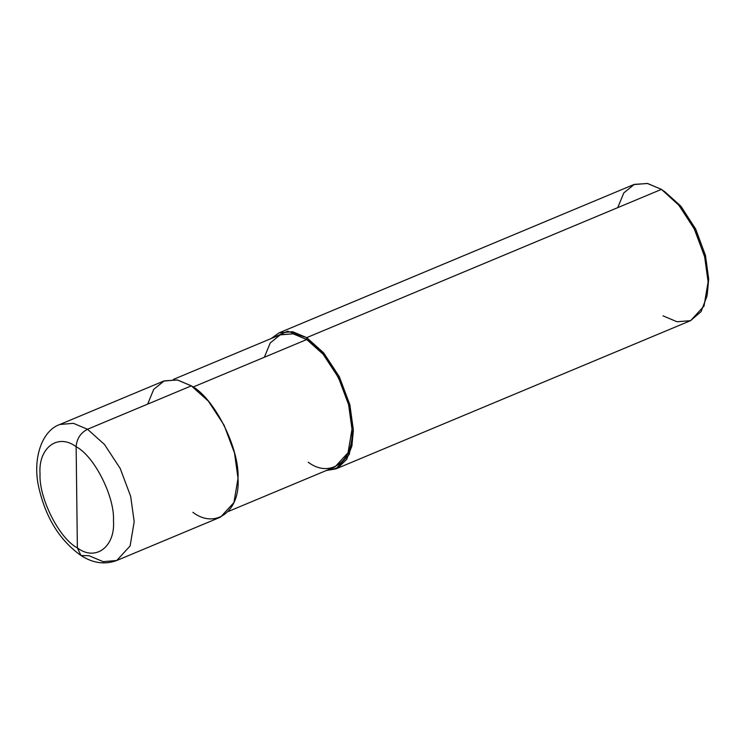 <?xml version="1.0" encoding="UTF-8"?>
<svg xmlns="http://www.w3.org/2000/svg" width="746" height="746" viewBox="0 0 746 746"><rect width="100%" height="100%" fill="white"/><g stroke="black" fill="none" stroke-linecap="round" stroke-linejoin="round"><path stroke-width="1.12" d="M192.888 512.325C215.631 529.613 240.445 510.917 238.011 478.326C239.68 448.346 214.018 397.497 191.34 385.859L87.515 429.258C80.521 432.932 76.726 438.76 76.139 446.723L77.37 547.9C59.232 538.593 38.699 497.908 40.042 473.924C38.093 447.852 57.946 432.894 76.139 446.723C57.946 432.894 38.093 447.852 40.042 473.924C38.699 497.908 59.232 538.593 77.37 547.9L80.988 555.509L89.063 555.723L103.153 561.654L116.721 560.507L130.112 545.96L134.187 521.724L130.681 496.398L120.199 468.451L104.468 444.457L87.515 429.258L73.425 423.327L59.867 424.474L73.425 423.327L87.515 429.258L104.468 444.457L120.199 468.451L130.681 496.398L134.187 521.724L130.112 545.96L116.721 560.507C104.813 564.881 92.905 563.211 80.988 555.509L77.37 547.9L76.139 446.723C94.276 456.03 114.809 496.715 113.476 520.699C115.425 546.771 95.572 561.729 77.37 547.9C95.572 561.729 115.425 546.771 113.476 520.699C114.809 496.715 94.276 456.03 76.139 446.723C76.726 438.76 80.521 432.932 87.515 429.258L191.34 385.859L177.567 379.994L164.241 380.852L153.713 389.375L147.661 404.118M80.988 555.509C60.081 540.626 46.112 518.386 39.109 488.779C31.864 459.536 41.72 430.582 59.867 424.474L163.691 381.075L177.25 379.928L191.34 385.859L208.293 401.059L224.024 425.052L234.505 452.999L238.011 478.326L233.936 502.562L220.546 517.109L116.721 560.507M707.236 294.558L708.7 279.172L705.371 255.113L695.412 228.565L680.464 205.775L664.36 191.33M173.305 379.453L279.899 334.898L293.057 333.788L306.727 339.542L193.111 387.034L306.727 339.542L293.365 333.854L280.44 334.684L270.229 342.955L264.354 357.25M279.051 332.865L633.783 184.588L647.351 183.451L661.441 189.372L306.709 337.64L292.618 331.718L279.051 332.865L271.143 338.563L287.62 331.215L306.709 337.64L306.727 339.542L323.167 354.285L338.432 377.56L348.596 404.668L352 429.23L348.046 452.738L335.057 466.856L228.453 511.411M308.229 462.212C330.291 478.988 354.359 460.851 352 429.23C353.623 400.154 328.725 350.825 306.727 339.542L306.709 337.64L661.441 189.372L647.668 183.507L634.342 184.374L623.815 192.897L617.753 207.63M306.709 337.64L323.652 352.839L339.383 376.833L349.865 404.78L353.38 430.106L351.898 446.015L346.676 459.396L337.779 467.994L326.291 470.512L335.905 468.889L349.296 454.342L353.38 430.106L349.865 404.78L339.383 376.833L323.652 352.839L306.709 337.64M662.989 315.838L677.023 321.759L690.554 320.659L701.081 311.623L706.928 296.293L708.113 281.839L704.718 256.978L694.582 229.479L679.252 205.598L661.441 189.372L678.394 204.572L694.125 228.565L704.606 256.512L708.113 281.839L704.028 306.074L690.637 320.621L335.905 468.889M662.541 190.09L681.284 206.745L695.841 229.432L705.483 255.552L708.7 279.172L706.928 296.293"/></g></svg>
